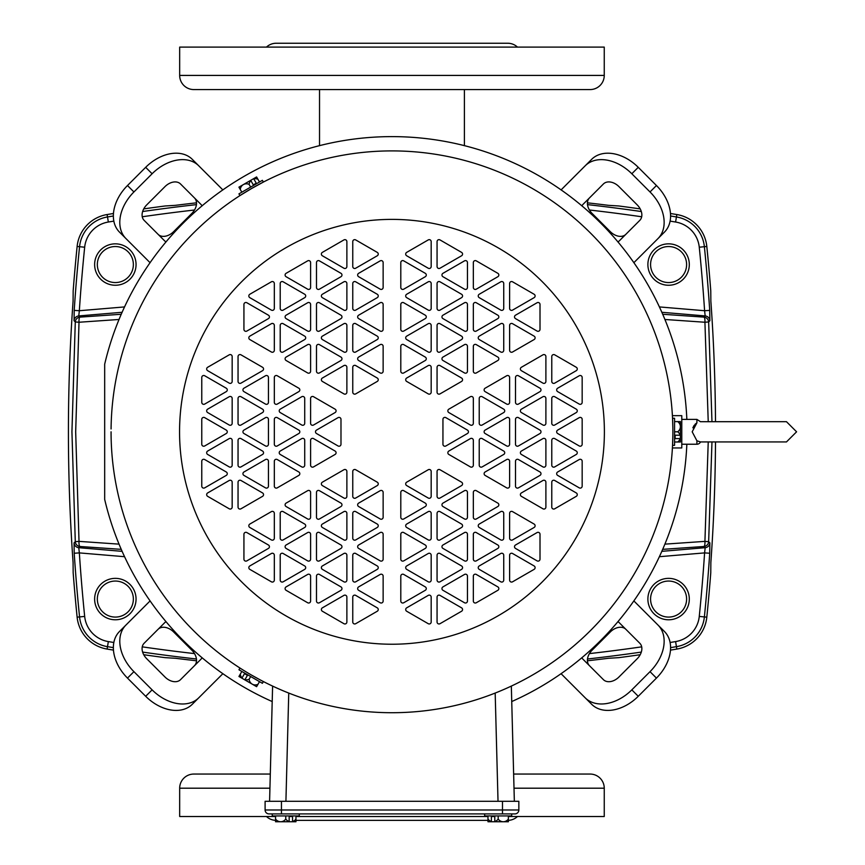 <?xml version="1.0" encoding="UTF-8"?>
<svg xmlns="http://www.w3.org/2000/svg" width="865" height="865" viewBox="0 0 865 865"><rect width="100%" height="100%" fill="white"/><g stroke="black" fill="none" stroke-linecap="round" stroke-linejoin="round"><path stroke-width="1.3" d="M656.449 678.095L638.251 696.293A38.601 27.291 135 0 1 591.66 704.283L585.227 697.85A38.601 27.291 -45 0 0 631.818 689.859L650.015 671.662L656.449 678.095A38.601 27.291 -45 0 0 668.667 658.795A38.601 27.291 -45 0 0 664.45 631.504L633.85 600.916M650.015 671.662A38.601 27.291 -45 0 0 662.233 652.361A38.601 27.291 -45 0 0 658.016 625.071M145.677 696.293L127.49 678.095A38.601 27.291 -135 0 1 115.272 658.795A38.601 27.291 -135 0 1 119.489 631.504L125.922 625.071A38.601 27.291 45 0 0 121.706 652.361A38.601 27.291 45 0 0 133.924 671.662L152.11 689.859L145.677 696.293A38.601 27.291 45 0 0 164.977 708.511A38.601 27.291 45 0 0 192.279 704.283L222.867 673.694M152.11 689.859A38.601 27.291 45 0 0 171.411 702.077A38.601 27.291 45 0 0 198.712 697.85M166.058 241.897A12.867 9.093 -45 0 1 164.523 240.751L144.12 220.348A12.867 9.093 -45 0 1 146.791 204.821L164.977 186.624A12.867 9.093 -45 0 1 171.411 182.558A12.867 9.093 -45 0 1 180.515 183.964L200.918 204.367A12.867 9.093 -45 0 1 202.053 205.902M589.454 197.934A12.867 9.093 -135 0 0 588.049 207.027A12.867 9.093 -135 0 0 592.125 213.46L610.312 231.658A12.867 9.093 -135 0 0 625.849 234.329M581.885 205.902A12.867 9.093 45 0 1 583.021 204.367L603.424 183.964A12.867 9.093 45 0 1 618.962 186.624L637.148 204.821A12.867 9.093 45 0 1 639.819 220.348L619.416 240.751A12.867 9.093 45 0 1 617.88 241.897M625.849 629.298A12.867 9.093 -45 0 0 610.312 631.958L592.125 650.156A12.867 9.093 -45 0 0 588.049 656.589A12.867 9.093 -45 0 0 589.454 665.682M202.053 657.714A12.867 9.093 -135 0 1 200.918 659.26L180.515 679.663A12.867 9.093 -135 0 1 164.977 676.992L146.791 658.795A12.867 9.093 -135 0 1 142.714 652.361A12.867 9.093 -135 0 1 144.12 643.268L164.523 622.865A12.867 9.093 -135 0 1 166.058 621.73M198.712 165.766A38.601 27.291 135 0 0 152.11 173.757L133.924 191.954A38.601 27.291 135 0 0 125.922 238.545L119.489 232.112A38.601 27.291 -45 0 1 127.49 185.521L145.677 167.323A38.601 27.291 -45 0 1 192.279 159.333L222.867 189.922M638.251 167.323L656.449 185.521A38.601 27.291 45 0 1 664.45 232.112L658.016 238.545A38.601 27.291 -135 0 0 650.015 191.954L631.818 173.757L638.251 167.323A38.601 27.291 -135 0 0 591.66 159.333L561.071 189.922M658.016 238.545L633.85 262.711M585.227 697.85L561.071 673.694M125.922 625.071L150.088 600.916M125.922 238.545L150.088 262.711M158.09 234.329A12.867 9.093 135 0 0 173.627 231.658L191.814 213.46A12.867 9.093 135 0 0 194.484 197.934M631.818 173.757A38.601 27.291 -135 0 0 585.227 165.766M617.88 621.73A12.867 9.093 135 0 1 619.416 622.865L639.819 643.268A12.867 9.093 135 0 1 637.148 658.795L618.962 676.992A12.867 9.093 135 0 1 603.424 679.663L583.021 659.26A12.867 9.093 135 0 1 581.885 657.714M194.484 665.682A12.867 9.093 45 0 0 191.814 650.156L173.627 631.958A12.867 9.093 45 0 0 158.09 629.298M696.909 440.782L696.909 444.232A3.925 3.925 0 0 0 700.477 441.939L696.909 440.782L692.184 431.808L696.909 422.834L694.952 424.38M672.408 447.951L681.782 447.951L681.782 415.665L672.408 415.665M251.142 674.862L259.922 679.749M258.138 678.787L256.245 677.749M255.899 677.565L253.402 676.16M251.91 675.305L249.661 673.997M672.851 435.733L672.829 436.987M672.775 439.279L672.711 441.323M672.711 441.55L672.646 443.172M672.602 444.253L672.851 435.171M111.077 434.641L111.066 431.808L111.077 434.641A280.909 280.909 0 0 0 391.964 712.717A280.909 280.909 0 0 1 111.077 434.641M272.194 701.547A295.127 295.127 0 0 1 104.676 499.397L104.676 364.219A295.127 295.127 0 0 1 686.842 419.395M686.842 444.232A295.127 295.127 0 0 1 511.745 701.547M111.098 427.234L111.077 428.975A280.909 280.909 0 0 1 391.964 150.899A280.909 280.909 0 0 1 672.873 431.808A280.909 280.909 0 0 1 391.964 712.717A280.909 280.909 0 0 0 672.873 431.808L672.862 429.159M672.548 445.324L674.559 445.324L674.559 418.271L672.548 418.271L672.797 425.407M263.403 681.566L262.398 683.307L238.967 669.78L239.973 668.04M251.888 188.321L239.951 195.587L238.945 193.857L262.387 180.32L263.382 182.061L253.38 187.467M239.951 195.587L243.27 193.49M245 192.419L246.839 191.306M247.174 191.1L249.639 189.63M251.12 188.765L263.382 182.061M425.299 318.601A1.957 1.957 0 0 0 425.299 315.206L403.739 302.75A1.957 1.957 0 0 0 400.798 304.448L400.798 329.36A1.957 1.957 0 0 0 403.739 331.057L425.299 318.601M461.575 255.77A1.957 1.957 0 0 0 461.575 252.375L440.004 239.919A1.957 1.957 0 0 0 437.063 241.616L437.063 266.528A1.957 1.957 0 0 0 440.004 268.226L461.575 255.77M425.299 276.714A1.957 1.957 0 0 0 425.299 273.318L403.739 260.862A1.957 1.957 0 0 0 400.798 262.56L400.798 287.472A1.957 1.957 0 0 0 403.739 289.17L425.299 276.714M497.851 360.489A1.957 1.957 0 0 0 497.851 357.094L476.28 344.638A1.957 1.957 0 0 0 473.339 346.335L473.339 371.247A1.957 1.957 0 0 0 476.28 372.945L497.851 360.489M534.127 339.545A1.957 1.957 0 0 0 534.127 336.15L512.556 323.694A1.957 1.957 0 0 0 509.615 325.391L509.615 350.303A1.957 1.957 0 0 0 512.556 352.001L534.127 339.545M534.127 297.657A1.957 1.957 0 0 0 534.127 294.262L512.556 281.806A1.957 1.957 0 0 0 509.615 283.504L509.615 308.416A1.957 1.957 0 0 0 512.556 310.113L534.127 297.657M497.851 318.601A1.957 1.957 0 0 0 497.851 315.206L476.28 302.75A1.957 1.957 0 0 0 473.339 304.448L473.339 329.36A1.957 1.957 0 0 0 476.28 331.057L497.851 318.601M497.851 276.714A1.957 1.957 0 0 0 497.851 273.318L476.28 260.862A1.957 1.957 0 0 0 473.339 262.56L473.339 287.472A1.957 1.957 0 0 0 476.28 289.17L497.851 276.714M461.575 297.657A1.957 1.957 0 0 0 461.575 294.262L440.004 281.806A1.957 1.957 0 0 0 437.063 283.504L437.063 308.416A1.957 1.957 0 0 0 440.004 310.113L461.575 297.657M461.575 339.545A1.957 1.957 0 0 0 461.575 336.15L440.004 323.694A1.957 1.957 0 0 0 437.063 325.391L437.063 350.303A1.957 1.957 0 0 0 440.004 352.001L461.575 339.545M461.575 381.433A1.957 1.957 0 0 0 461.575 378.037L440.004 365.581A1.957 1.957 0 0 0 437.063 367.279L437.063 392.191A1.957 1.957 0 0 0 440.004 393.889L461.575 381.433M425.299 360.489A1.957 1.957 0 0 0 425.299 357.094L403.739 344.638A1.957 1.957 0 0 0 400.798 346.335L400.798 371.247A1.957 1.957 0 0 0 403.739 372.945L425.299 360.489M268.442 318.601A1.957 1.957 0 0 0 268.442 315.206L246.871 302.75A1.957 1.957 0 0 0 243.93 304.448L243.93 329.36A1.957 1.957 0 0 0 246.871 331.057L268.442 318.601M304.718 339.545A1.957 1.957 0 0 0 304.718 336.15L283.147 323.694A1.957 1.957 0 0 0 280.206 325.391L280.206 350.303A1.957 1.957 0 0 0 283.147 352.001L304.718 339.545M377.259 255.77A1.957 1.957 0 0 0 377.259 252.375L355.699 239.919A1.957 1.957 0 0 0 352.758 241.616L352.758 266.528A1.957 1.957 0 0 0 355.699 268.226L377.259 255.77M377.259 297.657A1.957 1.957 0 0 0 377.259 294.262L355.699 281.806A1.957 1.957 0 0 0 352.758 283.504L352.758 308.416A1.957 1.957 0 0 0 355.699 310.113L377.259 297.657M340.983 276.714A1.957 1.957 0 0 0 340.983 273.318L319.423 260.862A1.957 1.957 0 0 0 316.482 262.56L316.482 287.472A1.957 1.957 0 0 0 319.423 289.17L340.983 276.714M304.718 297.657A1.957 1.957 0 0 0 304.718 294.262L283.147 281.806A1.957 1.957 0 0 0 280.206 283.504L280.206 308.416A1.957 1.957 0 0 0 283.147 310.113L304.718 297.657M340.983 318.601A1.957 1.957 0 0 0 340.983 315.206L319.423 302.75A1.957 1.957 0 0 0 316.482 304.448L316.482 329.36A1.957 1.957 0 0 0 319.423 331.057L340.983 318.601M377.259 339.545A1.957 1.957 0 0 0 377.259 336.15L355.699 323.694A1.957 1.957 0 0 0 352.758 325.391L352.758 350.303A1.957 1.957 0 0 0 355.699 352.001L377.259 339.545M340.983 360.489A1.957 1.957 0 0 0 340.983 357.094L319.423 344.638A1.957 1.957 0 0 0 316.482 346.335L316.482 371.247A1.957 1.957 0 0 0 319.423 372.945L340.983 360.489M377.259 381.433A1.957 1.957 0 0 0 377.259 378.037L355.699 365.581A1.957 1.957 0 0 0 352.758 367.279L352.758 392.191A1.957 1.957 0 0 0 355.699 393.889L377.259 381.433M298.836 475.393A1.957 1.957 0 0 0 298.836 471.998L277.265 459.542A1.957 1.957 0 0 0 274.324 461.24L274.324 486.152A1.957 1.957 0 0 0 277.265 487.849L298.836 475.393M226.284 475.393A1.957 1.957 0 0 0 226.284 471.998L204.713 459.542A1.957 1.957 0 0 0 201.772 461.24L201.772 486.152A1.957 1.957 0 0 0 204.713 487.849L226.284 475.393M262.56 496.337A1.957 1.957 0 0 0 262.56 492.942L240.989 480.486A1.957 1.957 0 0 0 238.048 482.183L238.048 507.095A1.957 1.957 0 0 0 240.989 508.793L262.56 496.337M298.836 391.618A1.957 1.957 0 0 0 298.836 388.223L277.265 375.767A1.957 1.957 0 0 0 274.324 377.475L274.324 402.376A1.957 1.957 0 0 0 277.265 404.074L298.836 391.618M262.56 370.674A1.957 1.957 0 0 0 262.56 367.279L240.989 354.834A1.957 1.957 0 0 0 238.048 356.531L238.048 381.433A1.957 1.957 0 0 0 240.989 383.13L262.56 370.674M226.284 391.618A1.957 1.957 0 0 0 226.284 388.223L204.713 375.767A1.957 1.957 0 0 0 201.772 377.475L201.772 402.376A1.957 1.957 0 0 0 204.713 404.074L226.284 391.618M262.56 412.562A1.957 1.957 0 0 0 262.56 409.167L240.989 396.711A1.957 1.957 0 0 0 238.048 398.419L238.048 423.32A1.957 1.957 0 0 0 240.989 425.018L262.56 412.562M226.284 433.506A1.957 1.957 0 0 0 226.284 430.11L204.713 417.654A1.957 1.957 0 0 0 201.772 419.352L201.772 444.264A1.957 1.957 0 0 0 204.713 445.962L226.284 433.506M262.56 454.449A1.957 1.957 0 0 0 262.56 451.054L240.989 438.598A1.957 1.957 0 0 0 238.048 440.296L238.048 465.208A1.957 1.957 0 0 0 240.989 466.905L262.56 454.449M298.836 433.506A1.957 1.957 0 0 0 298.836 430.11L277.265 417.654A1.957 1.957 0 0 0 274.324 419.352L274.324 444.264A1.957 1.957 0 0 0 277.265 445.962L298.836 433.506M335.101 412.562A1.957 1.957 0 0 0 335.101 409.167L313.541 396.711A1.957 1.957 0 0 0 310.6 398.419L310.6 423.32A1.957 1.957 0 0 0 313.541 425.018L335.101 412.562M335.101 454.449A1.957 1.957 0 0 0 335.101 451.054L313.541 438.598A1.957 1.957 0 0 0 310.6 440.296L310.6 465.208A1.957 1.957 0 0 0 313.541 466.905L335.101 454.449M377.259 611.241A1.957 1.957 0 0 0 377.259 607.846L355.699 595.39A1.957 1.957 0 0 0 352.758 597.088L352.758 622A1.957 1.957 0 0 0 355.699 623.697L377.259 611.241M377.259 569.354A1.957 1.957 0 0 0 377.259 565.959L355.699 553.503A1.957 1.957 0 0 0 352.758 555.211L352.758 580.112A1.957 1.957 0 0 0 355.699 581.81L377.259 569.354M268.442 548.41A1.957 1.957 0 0 0 268.442 545.015L246.871 532.57A1.957 1.957 0 0 0 243.93 534.267L243.93 559.168A1.957 1.957 0 0 0 246.871 560.866L268.442 548.41M304.718 527.466A1.957 1.957 0 0 0 304.718 524.071L283.147 511.626A1.957 1.957 0 0 0 280.206 513.323L280.206 538.225A1.957 1.957 0 0 0 283.147 539.922L304.718 527.466M304.718 569.354A1.957 1.957 0 0 0 304.718 565.959L283.147 553.503A1.957 1.957 0 0 0 280.206 555.211L280.206 580.112A1.957 1.957 0 0 0 283.147 581.81L304.718 569.354M340.983 590.298A1.957 1.957 0 0 0 340.983 586.902L319.423 574.447A1.957 1.957 0 0 0 316.482 576.144L316.482 601.056A1.957 1.957 0 0 0 319.423 602.754L340.983 590.298M340.983 548.41A1.957 1.957 0 0 0 340.983 545.015L319.423 532.57A1.957 1.957 0 0 0 316.482 534.267L316.482 559.168A1.957 1.957 0 0 0 319.423 560.866L340.983 548.41M340.983 506.522A1.957 1.957 0 0 0 340.983 503.127L319.423 490.682A1.957 1.957 0 0 0 316.482 492.38L316.482 517.281A1.957 1.957 0 0 0 319.423 518.978L340.983 506.522M377.259 527.466A1.957 1.957 0 0 0 377.259 524.071L355.699 511.626A1.957 1.957 0 0 0 352.758 513.323L352.758 538.225A1.957 1.957 0 0 0 355.699 539.922L377.259 527.466M377.259 485.579A1.957 1.957 0 0 0 377.259 482.183L355.699 469.738A1.957 1.957 0 0 0 352.758 471.436L352.758 496.337A1.957 1.957 0 0 0 355.699 498.035L377.259 485.579M497.851 506.522A1.957 1.957 0 0 0 497.851 503.127L476.28 490.682A1.957 1.957 0 0 0 473.339 492.38L473.339 517.281A1.957 1.957 0 0 0 476.28 518.978L497.851 506.522M534.127 569.354A1.957 1.957 0 0 0 534.127 565.959L512.556 553.503A1.957 1.957 0 0 0 509.615 555.211L509.615 580.112A1.957 1.957 0 0 0 512.556 581.81L534.127 569.354M534.127 527.466A1.957 1.957 0 0 0 534.127 524.071L512.556 511.626A1.957 1.957 0 0 0 509.615 513.323L509.615 538.225A1.957 1.957 0 0 0 512.556 539.922L534.127 527.466M425.299 548.41A1.957 1.957 0 0 0 425.299 545.015L403.739 532.57A1.957 1.957 0 0 0 400.798 534.267L400.798 559.168A1.957 1.957 0 0 0 403.739 560.866L425.299 548.41M425.299 590.298A1.957 1.957 0 0 0 425.299 586.902L403.739 574.447A1.957 1.957 0 0 0 400.798 576.144L400.798 601.056A1.957 1.957 0 0 0 403.739 602.754L425.299 590.298M461.575 611.241A1.957 1.957 0 0 0 461.575 607.846L440.004 595.39A1.957 1.957 0 0 0 437.063 597.088L437.063 622A1.957 1.957 0 0 0 440.004 623.697L461.575 611.241M461.575 569.354A1.957 1.957 0 0 0 461.575 565.959L440.004 553.503A1.957 1.957 0 0 0 437.063 555.211L437.063 580.112A1.957 1.957 0 0 0 440.004 581.81L461.575 569.354M497.851 590.298A1.957 1.957 0 0 0 497.851 586.902L476.28 574.447A1.957 1.957 0 0 0 473.339 576.144L473.339 601.056A1.957 1.957 0 0 0 476.28 602.754L497.851 590.298M497.851 548.41A1.957 1.957 0 0 0 497.851 545.015L476.28 532.57A1.957 1.957 0 0 0 473.339 534.267L473.339 559.168A1.957 1.957 0 0 0 476.28 560.866L497.851 548.41M461.575 527.466A1.957 1.957 0 0 0 461.575 524.071L440.004 511.626A1.957 1.957 0 0 0 437.063 513.323L437.063 538.225A1.957 1.957 0 0 0 440.004 539.922L461.575 527.466M425.299 506.522A1.957 1.957 0 0 0 425.299 503.127L403.739 490.682A1.957 1.957 0 0 0 400.798 492.38L400.798 517.281A1.957 1.957 0 0 0 403.739 518.978L425.299 506.522M461.575 485.579A1.957 1.957 0 0 0 461.575 482.183L440.004 469.738A1.957 1.957 0 0 0 437.063 471.436L437.063 496.337A1.957 1.957 0 0 0 440.004 498.035L461.575 485.579M576.285 370.674A1.957 1.957 0 0 0 576.285 367.279L554.714 354.834A1.957 1.957 0 0 0 551.773 356.531L551.773 381.433A1.957 1.957 0 0 0 554.714 383.13L576.285 370.674M540.009 391.618A1.957 1.957 0 0 0 540.009 388.223L518.438 375.767A1.957 1.957 0 0 0 515.497 377.475L515.497 402.376A1.957 1.957 0 0 0 518.438 404.074L540.009 391.618M576.285 496.337A1.957 1.957 0 0 0 576.285 492.942L554.714 480.486A1.957 1.957 0 0 0 551.773 482.183L551.773 507.095A1.957 1.957 0 0 0 554.714 508.793L576.285 496.337M540.009 475.393A1.957 1.957 0 0 0 540.009 471.998L518.438 459.542A1.957 1.957 0 0 0 515.497 461.24L515.497 486.152A1.957 1.957 0 0 0 518.438 487.849L540.009 475.393M576.285 454.449A1.957 1.957 0 0 0 576.285 451.054L554.714 438.598A1.957 1.957 0 0 0 551.773 440.296L551.773 465.208A1.957 1.957 0 0 0 554.714 466.905L576.285 454.449M576.285 412.562A1.957 1.957 0 0 0 576.285 409.167L554.714 396.711A1.957 1.957 0 0 0 551.773 398.419L551.773 423.32A1.957 1.957 0 0 0 554.714 425.018L576.285 412.562M540.009 433.506A1.957 1.957 0 0 0 540.009 430.11L518.438 417.654A1.957 1.957 0 0 0 515.497 419.352L515.497 444.264A1.957 1.957 0 0 0 518.438 445.962L540.009 433.506M503.733 454.449A1.957 1.957 0 0 0 503.733 451.054L482.162 438.598A1.957 1.957 0 0 0 479.221 440.296L479.221 465.208A1.957 1.957 0 0 0 482.162 466.905L503.733 454.449M503.733 412.562A1.957 1.957 0 0 0 503.733 409.167L482.162 396.711A1.957 1.957 0 0 0 479.221 398.419L479.221 423.32A1.957 1.957 0 0 0 482.162 425.018L503.733 412.562M467.457 433.506A1.957 1.957 0 0 0 467.457 430.11L445.897 417.654A1.957 1.957 0 0 0 442.945 419.352L442.945 444.264A1.957 1.957 0 0 0 445.897 445.962L467.457 433.506M484.649 813.911L484.649 815.933L511.712 815.933L511.712 813.911L502.489 813.911L514.913 813.911A3.925 3.925 0 0 0 518.838 809.986L518.838 801.293L265.101 801.293L265.101 809.986A3.925 3.925 0 0 0 269.026 813.911L502.489 813.911L502.489 801.293M272.226 813.911L269.026 813.911A3.925 3.925 0 0 1 265.101 809.986L281.449 809.986L281.449 813.911L272.226 813.911L272.226 815.933L299.29 815.933L299.29 813.911M514.351 801.293L511.334 686.096M272.605 686.096L269.588 801.293M672.851 427.872L672.548 418.271M672.829 426.618L672.851 428.499M694.141 425.364L692.854 427.84M700.336 421.698L786.458 421.677L796.589 431.808L786.458 441.939L700.477 441.939M696.909 422.834C701.85 421.093 701.85 421.093 696.909 422.834L696.909 419.395L681.782 419.395M428.24 239.919L406.68 252.375A1.957 1.957 0 0 0 406.68 255.77L428.24 268.226A1.957 1.957 0 0 0 431.181 266.528L431.181 241.616A1.957 1.957 0 0 0 428.24 239.919M431.181 308.416L431.181 283.504A1.957 1.957 0 0 0 428.24 281.806L406.68 294.262A1.957 1.957 0 0 0 406.68 297.657L428.24 310.113A1.957 1.957 0 0 0 431.181 308.416M537.068 302.75L515.497 315.206A1.957 1.957 0 0 0 515.497 318.601L537.068 331.057A1.957 1.957 0 0 0 540.009 329.36L540.009 304.448A1.957 1.957 0 0 0 537.068 302.75M503.733 350.303L503.733 325.391A1.957 1.957 0 0 0 500.792 323.694L479.221 336.15A1.957 1.957 0 0 0 479.221 339.545L500.792 352.001A1.957 1.957 0 0 0 503.733 350.303M503.733 308.416L503.733 283.504A1.957 1.957 0 0 0 500.792 281.806L479.221 294.262A1.957 1.957 0 0 0 479.221 297.657L500.792 310.113A1.957 1.957 0 0 0 503.733 308.416M464.516 260.862L442.945 273.318A1.957 1.957 0 0 0 442.945 276.714L464.516 289.17A1.957 1.957 0 0 0 467.457 287.472L467.457 262.56A1.957 1.957 0 0 0 464.516 260.862M464.516 302.75L442.945 315.206A1.957 1.957 0 0 0 442.945 318.601L464.516 331.057A1.957 1.957 0 0 0 467.457 329.36L467.457 304.448A1.957 1.957 0 0 0 464.516 302.75M467.457 371.247L467.457 346.335A1.957 1.957 0 0 0 464.516 344.638L442.945 357.094A1.957 1.957 0 0 0 442.945 360.489L464.516 372.945A1.957 1.957 0 0 0 467.457 371.247M428.24 323.694L406.68 336.15A1.957 1.957 0 0 0 406.68 339.545L428.24 352.001A1.957 1.957 0 0 0 431.181 350.303L431.181 325.391A1.957 1.957 0 0 0 428.24 323.694M406.68 381.433L428.24 393.889A1.957 1.957 0 0 0 431.181 392.191L431.181 367.279A1.957 1.957 0 0 0 428.24 365.581L406.68 378.037A1.957 1.957 0 0 0 406.68 381.433M310.6 371.247L310.6 346.335A1.957 1.957 0 0 0 307.659 344.638L286.088 357.094A1.957 1.957 0 0 0 286.088 360.489L307.659 372.945A1.957 1.957 0 0 0 310.6 371.247M271.383 281.806L249.812 294.262A1.957 1.957 0 0 0 249.812 297.657L271.383 310.113A1.957 1.957 0 0 0 274.324 308.416L274.324 283.504A1.957 1.957 0 0 0 271.383 281.806M249.812 339.545L271.383 352.001A1.957 1.957 0 0 0 274.324 350.303L274.324 325.391A1.957 1.957 0 0 0 271.383 323.694L249.812 336.15A1.957 1.957 0 0 0 249.812 339.545M383.141 329.36L383.141 304.448A1.957 1.957 0 0 0 380.2 302.75L358.64 315.206A1.957 1.957 0 0 0 358.64 318.601L380.2 331.057A1.957 1.957 0 0 0 383.141 329.36M380.2 260.862L358.64 273.318A1.957 1.957 0 0 0 358.64 276.714L380.2 289.17A1.957 1.957 0 0 0 383.141 287.472L383.141 262.56A1.957 1.957 0 0 0 380.2 260.862M346.876 266.528L346.876 241.616A1.957 1.957 0 0 0 343.924 239.919L322.364 252.375A1.957 1.957 0 0 0 322.364 255.77L343.924 268.226A1.957 1.957 0 0 0 346.876 266.528M346.876 308.416L346.876 283.504A1.957 1.957 0 0 0 343.924 281.806L322.364 294.262A1.957 1.957 0 0 0 322.364 297.657L343.924 310.113A1.957 1.957 0 0 0 346.876 308.416M307.659 260.862L286.088 273.318A1.957 1.957 0 0 0 286.088 276.714L307.659 289.17A1.957 1.957 0 0 0 310.6 287.472L310.6 262.56A1.957 1.957 0 0 0 307.659 260.862M310.6 329.36L310.6 304.448A1.957 1.957 0 0 0 307.659 302.75L286.088 315.206A1.957 1.957 0 0 0 286.088 318.601L307.659 331.057A1.957 1.957 0 0 0 310.6 329.36M322.364 339.545L343.924 352.001A1.957 1.957 0 0 0 346.876 350.303L346.876 325.391A1.957 1.957 0 0 0 343.924 323.694L322.364 336.15A1.957 1.957 0 0 0 322.364 339.545M383.141 371.247L383.141 346.335A1.957 1.957 0 0 0 380.2 344.638L358.64 357.094A1.957 1.957 0 0 0 358.64 360.489L380.2 372.945A1.957 1.957 0 0 0 383.141 371.247M322.364 381.433L343.924 393.889A1.957 1.957 0 0 0 346.876 392.191L346.876 367.279A1.957 1.957 0 0 0 343.924 365.581L322.364 378.037A1.957 1.957 0 0 0 322.364 381.433M207.654 496.337L229.225 508.793A1.957 1.957 0 0 0 232.166 507.095L232.166 482.183A1.957 1.957 0 0 0 229.225 480.486L207.654 492.942A1.957 1.957 0 0 0 207.654 496.337M265.501 459.542L243.93 471.998A1.957 1.957 0 0 0 243.93 475.393L265.501 487.849A1.957 1.957 0 0 0 268.442 486.152L268.442 461.24A1.957 1.957 0 0 0 265.501 459.542M207.654 370.674L229.225 383.13A1.957 1.957 0 0 0 232.166 381.433L232.166 356.531A1.957 1.957 0 0 0 229.225 354.834L207.654 367.279A1.957 1.957 0 0 0 207.654 370.674M265.501 375.767L243.93 388.223A1.957 1.957 0 0 0 243.93 391.618L265.501 404.074A1.957 1.957 0 0 0 268.442 402.376L268.442 377.475A1.957 1.957 0 0 0 265.501 375.767M229.225 396.711L207.654 409.167A1.957 1.957 0 0 0 207.654 412.562L229.225 425.018A1.957 1.957 0 0 0 232.166 423.32L232.166 398.419A1.957 1.957 0 0 0 229.225 396.711M207.654 454.449L229.225 466.905A1.957 1.957 0 0 0 232.166 465.208L232.166 440.296A1.957 1.957 0 0 0 229.225 438.598L207.654 451.054A1.957 1.957 0 0 0 207.654 454.449M243.93 433.506L265.501 445.962A1.957 1.957 0 0 0 268.442 444.264L268.442 419.352A1.957 1.957 0 0 0 265.501 417.654L243.93 430.11A1.957 1.957 0 0 0 243.93 433.506M301.777 396.711L280.206 409.167A1.957 1.957 0 0 0 280.206 412.562L301.777 425.018A1.957 1.957 0 0 0 304.718 423.32L304.718 398.419A1.957 1.957 0 0 0 301.777 396.711M280.206 454.449L301.777 466.905A1.957 1.957 0 0 0 304.718 465.208L304.718 440.296A1.957 1.957 0 0 0 301.777 438.598L280.206 451.054A1.957 1.957 0 0 0 280.206 454.449M340.983 444.264L340.983 419.352A1.957 1.957 0 0 0 338.042 417.654L316.482 430.11A1.957 1.957 0 0 0 316.482 433.506L338.042 445.962A1.957 1.957 0 0 0 340.983 444.264M380.2 532.57L358.64 545.015A1.957 1.957 0 0 0 358.64 548.41L380.2 560.866A1.957 1.957 0 0 0 383.141 559.168L383.141 534.267A1.957 1.957 0 0 0 380.2 532.57M322.364 611.241L343.924 623.697A1.957 1.957 0 0 0 346.876 622L346.876 597.088A1.957 1.957 0 0 0 343.924 595.39L322.364 607.846A1.957 1.957 0 0 0 322.364 611.241M383.141 601.056L383.141 576.144A1.957 1.957 0 0 0 380.2 574.447L358.64 586.902A1.957 1.957 0 0 0 358.64 590.298L380.2 602.754A1.957 1.957 0 0 0 383.141 601.056M307.659 490.682L286.088 503.127A1.957 1.957 0 0 0 286.088 506.522L307.659 518.978A1.957 1.957 0 0 0 310.6 517.281L310.6 492.38A1.957 1.957 0 0 0 307.659 490.682M249.812 527.466L271.383 539.922A1.957 1.957 0 0 0 274.324 538.225L274.324 513.323A1.957 1.957 0 0 0 271.383 511.626L249.812 524.071A1.957 1.957 0 0 0 249.812 527.466M271.383 553.503L249.812 565.959A1.957 1.957 0 0 0 249.812 569.354L271.383 581.81A1.957 1.957 0 0 0 274.324 580.112L274.324 555.211A1.957 1.957 0 0 0 271.383 553.503M307.659 532.57L286.088 545.015A1.957 1.957 0 0 0 286.088 548.41L307.659 560.866A1.957 1.957 0 0 0 310.6 559.168L310.6 534.267A1.957 1.957 0 0 0 307.659 532.57M286.088 590.298L307.659 602.754A1.957 1.957 0 0 0 310.6 601.056L310.6 576.144A1.957 1.957 0 0 0 307.659 574.447L286.088 586.902A1.957 1.957 0 0 0 286.088 590.298M343.924 553.503L322.364 565.959A1.957 1.957 0 0 0 322.364 569.354L343.924 581.81A1.957 1.957 0 0 0 346.876 580.112L346.876 555.211A1.957 1.957 0 0 0 343.924 553.503M346.876 538.225L346.876 513.323A1.957 1.957 0 0 0 343.924 511.626L322.364 524.071A1.957 1.957 0 0 0 322.364 527.466L343.924 539.922A1.957 1.957 0 0 0 346.876 538.225M343.924 469.738L322.364 482.183A1.957 1.957 0 0 0 322.364 485.579L343.924 498.035A1.957 1.957 0 0 0 346.876 496.337L346.876 471.436A1.957 1.957 0 0 0 343.924 469.738M383.141 517.281L383.141 492.38A1.957 1.957 0 0 0 380.2 490.682L358.64 503.127A1.957 1.957 0 0 0 358.64 506.522L380.2 518.978A1.957 1.957 0 0 0 383.141 517.281M540.009 559.168L540.009 534.267A1.957 1.957 0 0 0 537.068 532.57L515.497 545.015A1.957 1.957 0 0 0 515.497 548.41L537.068 560.866A1.957 1.957 0 0 0 540.009 559.168M479.221 527.466L500.792 539.922A1.957 1.957 0 0 0 503.733 538.225L503.733 513.323A1.957 1.957 0 0 0 500.792 511.626L479.221 524.071A1.957 1.957 0 0 0 479.221 527.466M431.181 622L431.181 597.088A1.957 1.957 0 0 0 428.24 595.39L406.68 607.846A1.957 1.957 0 0 0 406.68 611.241L428.24 623.697A1.957 1.957 0 0 0 431.181 622M406.68 569.354L428.24 581.81A1.957 1.957 0 0 0 431.181 580.112L431.181 555.211A1.957 1.957 0 0 0 428.24 553.503L406.68 565.959A1.957 1.957 0 0 0 406.68 569.354M442.945 590.298L464.516 602.754A1.957 1.957 0 0 0 467.457 601.056L467.457 576.144A1.957 1.957 0 0 0 464.516 574.447L442.945 586.902A1.957 1.957 0 0 0 442.945 590.298M503.733 580.112L503.733 555.211A1.957 1.957 0 0 0 500.792 553.503L479.221 565.959A1.957 1.957 0 0 0 479.221 569.354L500.792 581.81A1.957 1.957 0 0 0 503.733 580.112M467.457 559.168L467.457 534.267A1.957 1.957 0 0 0 464.516 532.57L442.945 545.015A1.957 1.957 0 0 0 442.945 548.41L464.516 560.866A1.957 1.957 0 0 0 467.457 559.168M406.68 527.466L428.24 539.922A1.957 1.957 0 0 0 431.181 538.225L431.181 513.323A1.957 1.957 0 0 0 428.24 511.626L406.68 524.071A1.957 1.957 0 0 0 406.68 527.466M467.457 517.281L467.457 492.38A1.957 1.957 0 0 0 464.516 490.682L442.945 503.127A1.957 1.957 0 0 0 442.945 506.522L464.516 518.978A1.957 1.957 0 0 0 467.457 517.281M428.24 469.738L406.68 482.183A1.957 1.957 0 0 0 406.68 485.579L428.24 498.035A1.957 1.957 0 0 0 431.181 496.337L431.181 471.436A1.957 1.957 0 0 0 428.24 469.738M485.103 391.618L506.674 404.074A1.957 1.957 0 0 0 509.615 402.376L509.615 377.475A1.957 1.957 0 0 0 506.674 375.767L485.103 388.223A1.957 1.957 0 0 0 485.103 391.618M582.167 402.376L582.167 377.475A1.957 1.957 0 0 0 579.226 375.767L557.655 388.223A1.957 1.957 0 0 0 557.655 391.618L579.226 404.074A1.957 1.957 0 0 0 582.167 402.376M542.95 354.834L521.379 367.279A1.957 1.957 0 0 0 521.379 370.674L542.95 383.13A1.957 1.957 0 0 0 545.891 381.433L545.891 356.531A1.957 1.957 0 0 0 542.95 354.834M485.103 475.393L506.674 487.849A1.957 1.957 0 0 0 509.615 486.152L509.615 461.24A1.957 1.957 0 0 0 506.674 459.542L485.103 471.998A1.957 1.957 0 0 0 485.103 475.393M545.891 507.095L545.891 482.183A1.957 1.957 0 0 0 542.95 480.486L521.379 492.942A1.957 1.957 0 0 0 521.379 496.337L542.95 508.793A1.957 1.957 0 0 0 545.891 507.095M557.655 475.393L579.226 487.849A1.957 1.957 0 0 0 582.167 486.152L582.167 461.24A1.957 1.957 0 0 0 579.226 459.542L557.655 471.998A1.957 1.957 0 0 0 557.655 475.393M521.379 454.449L542.95 466.905A1.957 1.957 0 0 0 545.891 465.208L545.891 440.296A1.957 1.957 0 0 0 542.95 438.598L521.379 451.054A1.957 1.957 0 0 0 521.379 454.449M582.167 444.264L582.167 419.352A1.957 1.957 0 0 0 579.226 417.654L557.655 430.11A1.957 1.957 0 0 0 557.655 433.506L579.226 445.962A1.957 1.957 0 0 0 582.167 444.264M521.379 412.562L542.95 425.018A1.957 1.957 0 0 0 545.891 423.32L545.891 398.419A1.957 1.957 0 0 0 542.95 396.711L521.379 409.167A1.957 1.957 0 0 0 521.379 412.562M506.674 417.654L485.103 430.11A1.957 1.957 0 0 0 485.103 433.506L506.674 445.962A1.957 1.957 0 0 0 509.615 444.264L509.615 419.352A1.957 1.957 0 0 0 506.674 417.654M448.838 454.449L470.398 466.905A1.957 1.957 0 0 0 473.339 465.208L473.339 440.296A1.957 1.957 0 0 0 470.398 438.598L448.838 451.054A1.957 1.957 0 0 0 448.838 454.449M470.398 396.711L448.838 409.167A1.957 1.957 0 0 0 448.838 412.562L470.398 425.018A1.957 1.957 0 0 0 473.339 423.32L473.339 398.419A1.957 1.957 0 0 0 470.398 396.711M511.712 813.911L514.913 813.911A3.925 3.925 0 0 0 518.838 809.986L281.449 809.986L281.449 801.293M674.559 441.993L677.717 441.993A7.839 6.79 180 0 0 680.128 438.598L675.143 438.598L675.143 435.203L680.128 435.203A7.839 6.79 180 0 0 677.717 431.797L674.559 431.797M677.717 441.993L680.377 441.993L680.377 438.501A12.716 6.358 180 0 1 680.128 438.598M677.717 431.797A7.839 6.79 -0 0 0 680.377 426.704L680.377 421.601L674.559 421.601M680.128 435.203A12.716 6.358 0 0 0 680.377 435.106L680.377 426.704A7.839 6.79 -0 0 0 677.717 421.601M241.854 671.445L240.275 674.181A7.839 6.79 -60 0 0 242.016 677.965L244.503 673.651L247.444 675.349L244.957 679.663A7.839 6.79 -60 0 0 249.109 679.274L250.688 676.538M240.275 674.181L238.945 676.484L241.973 678.225A12.716 6.358 -60 0 1 242.016 677.965M249.109 679.274A7.839 6.79 120 0 0 252.191 684.129L256.602 686.68L259.511 681.642M244.957 679.663A12.716 6.358 120 0 0 244.914 679.922L252.191 684.129A7.839 6.79 120 0 0 257.932 684.377M259.5 181.985L257.921 179.26A7.839 6.79 60 0 0 253.769 178.871L256.256 183.185L253.315 184.883L250.828 180.569A7.839 6.79 60 0 0 249.088 184.353L250.666 187.089M257.921 179.26L256.591 176.957L253.564 178.698A12.716 6.358 60 0 1 253.769 178.871M249.088 184.353A7.839 6.79 -120 0 0 243.346 184.602L238.924 187.154L241.832 192.181M250.828 180.569A12.716 6.358 -120 0 0 250.623 180.396L243.346 184.602A7.839 6.79 -120 0 0 240.254 189.457M675.143 435.203L675.143 438.598M680.377 428.499L680.377 438.501M247.444 675.349L244.503 673.651M250.634 683.231L241.973 678.225M253.315 184.883L256.256 183.185M244.892 183.704L253.564 178.698M487.979 815.933L487.979 819.09A7.839 6.79 -90 0 0 491.385 821.501L491.385 816.517L494.78 816.517L494.78 821.501A7.839 6.79 -90 0 0 498.175 819.09L498.175 815.933M487.979 819.09L487.979 821.75L491.482 821.75A12.716 6.358 -90 0 1 491.385 821.501M498.175 819.09A7.839 6.79 90 0 0 503.279 821.75L508.371 821.75L508.371 815.933M494.78 821.501A12.716 6.358 90 0 0 494.877 821.75L503.279 821.75A7.839 6.79 90 0 0 508.371 819.09M285.764 815.933L285.764 819.09A7.839 6.79 90 0 0 289.159 821.501L289.159 816.517L292.554 816.517L292.554 821.501A7.839 6.79 90 0 0 295.96 819.09L295.96 815.933M285.764 819.09A7.839 6.79 90 0 1 280.66 821.75A7.839 6.79 90 0 1 275.567 819.09L275.567 815.933M292.554 821.501A12.716 6.358 90 0 1 292.457 821.75L275.567 821.75L275.567 819.09M295.96 819.09L295.96 821.75L292.457 821.75M494.78 816.517L491.385 816.517M503.279 821.75L491.482 821.75M289.159 816.517L292.554 816.517M251.985 774.056L193.825 774.056A14.154 14.154 0 0 0 179.671 788.199L179.671 816.506L275.567 816.506M579.82 774.056L590.114 774.056A14.154 14.154 0 0 1 604.257 788.199L604.257 816.506L508.371 816.506M487.979 816.506L295.96 816.506M590.114 774.056L513.637 774.056M270.302 774.056L193.825 774.056M266.463 816.506A14.154 14.154 0 0 0 275.567 820.355M487.979 820.366L295.96 820.366M517.475 816.506A14.154 14.154 0 0 1 508.371 820.355M113.358 647.626A1748.133 1748.133 0 0 1 107.509 646.663A33.584 33.584 0 0 1 79.558 616.929A1831.767 1831.767 0 0 1 74.206 553.243L74.066 542.885L75.287 541.685L71.936 431.808L75.287 321.942L74.066 320.731L74.206 310.384A1831.767 1831.767 0 0 1 79.558 246.698L77.126 246.449A1834.211 1834.211 0 0 0 73.168 290.845L73.082 301.139A1833.53 1833.53 0 0 0 73.082 562.488L73.168 572.781A1834.211 1834.211 0 0 0 77.126 617.167A36.027 36.027 0 0 0 107.109 649.074A1750.576 1750.576 0 0 0 113.456 650.112M119.056 319.477L79.018 322.245L75.677 431.808L79.018 541.371L75.287 541.685A5.147 5.136 -134.3 0 0 79.991 546.496A5.147 1.395 -86 0 1 79.018 541.371L119.056 544.139M122.127 312.287L78.769 315.93L79.991 317.12A5.147 1.395 -94 0 0 79.018 322.245L75.287 321.942A5.147 5.136 134.3 0 1 79.991 317.12L121.251 314.265M711.971 441.939L708.651 541.685L704.921 541.371L708.23 441.939M659.368 306.924L704.597 310.719L705.17 315.93A5.147 5.136 45.7 0 1 709.873 320.731L708.651 321.942L711.971 421.677M715.496 421.677A1833.53 1833.53 0 0 0 710.857 301.139L710.771 290.845A1834.211 1834.211 0 0 0 706.813 246.449A36.027 36.027 0 0 0 676.83 214.542A1750.576 1750.576 0 0 0 670.483 213.504M709.873 320.731L709.722 310.384L704.597 310.719A1826.631 1826.631 0 0 0 699.266 247.217A28.448 28.448 0 0 0 675.597 222.024A1742.997 1742.997 0 0 0 670.105 221.126M689.308 599.067A20.706 20.706 0 0 0 668.591 578.361A20.706 20.706 0 0 0 647.885 599.067A20.706 20.706 0 0 0 668.591 619.783A20.706 20.706 0 0 0 689.308 599.067M686.605 599.067A18.014 18.014 0 0 0 668.591 581.053A18.014 18.014 0 0 0 650.577 599.067A18.014 18.014 0 0 0 668.591 617.08A18.014 18.014 0 0 0 686.605 599.067M689.308 264.549A20.706 20.706 0 0 0 668.591 243.844A20.706 20.706 0 0 0 647.885 264.549A20.706 20.706 0 0 0 668.591 285.255A20.706 20.706 0 0 0 689.308 264.549M686.605 264.549A18.014 18.014 0 0 0 668.591 246.536A18.014 18.014 0 0 0 650.577 264.549A18.014 18.014 0 0 0 668.591 282.563A18.014 18.014 0 0 0 686.605 264.549M136.054 264.549A20.706 20.706 0 0 0 115.348 243.844A20.706 20.706 0 0 0 94.631 264.549A20.706 20.706 0 0 0 115.348 285.255A20.706 20.706 0 0 0 136.054 264.549M133.361 264.549A18.014 18.014 0 0 0 115.348 246.536A18.014 18.014 0 0 0 97.334 264.549A18.014 18.014 0 0 0 115.348 282.563A18.014 18.014 0 0 0 133.361 264.549M136.054 599.067A20.706 20.706 0 0 0 115.348 578.361A20.706 20.706 0 0 0 94.631 599.067A20.706 20.706 0 0 0 115.348 619.783A20.706 20.706 0 0 0 136.054 599.067M133.361 599.067A18.014 18.014 0 0 0 115.348 581.053A18.014 18.014 0 0 0 97.334 599.067A18.014 18.014 0 0 0 115.348 617.08A18.014 18.014 0 0 0 133.361 599.067M143.731 654.719A1750.576 1750.576 0 0 0 165.107 657.649L175.4 658.276A1749.906 1749.906 0 0 0 196.517 660.784M113.834 221.126A1742.997 1742.997 0 0 0 108.341 222.024A28.448 28.448 0 0 0 84.673 247.217L79.558 246.698A33.584 33.584 0 0 1 107.509 216.953L107.109 214.542A1750.576 1750.576 0 0 1 113.456 213.504M143.731 208.898A1750.576 1750.576 0 0 1 165.107 205.978L175.4 205.34A1749.906 1749.906 0 0 1 196.517 202.832M107.109 214.542A36.027 36.027 0 0 0 77.126 246.449M587.422 660.784A1749.906 1749.906 0 0 0 608.538 658.276L618.832 657.649A1750.576 1750.576 0 0 0 640.197 654.719M670.483 650.112A1750.576 1750.576 0 0 0 676.83 649.074A36.027 36.027 0 0 0 706.813 617.167A1834.211 1834.211 0 0 0 710.771 572.781L710.857 562.488A1833.53 1833.53 0 0 0 715.496 441.939M587.422 202.832A1749.906 1749.906 0 0 1 608.538 205.34L618.832 205.978A1750.576 1750.576 0 0 1 640.197 208.898M664.882 544.139L704.921 541.371A5.147 1.395 86 0 1 703.948 546.496A5.147 5.136 134.3 0 0 708.651 541.685L709.873 542.885A5.147 5.136 134.3 0 1 705.17 547.696L704.597 552.897L659.368 556.703M670.105 642.49A1742.997 1742.997 0 0 0 675.597 641.592A28.448 28.448 0 0 0 699.266 616.41A1826.631 1826.631 0 0 0 704.597 552.897L709.722 553.243L709.873 542.885M708.23 421.677L704.921 322.245L664.882 319.477M662.687 314.265L703.948 317.12A5.147 1.395 94 0 1 704.921 322.245L708.651 321.942A5.147 5.136 -134.3 0 0 703.948 317.12L705.17 315.93L661.812 312.287M74.066 320.731A5.147 5.136 134.3 0 1 78.769 315.93L79.342 310.719L74.206 310.384M74.206 553.243L79.342 552.897L78.769 547.696L122.127 551.34M74.066 542.885A5.147 5.136 45.7 0 0 78.769 547.696L79.991 546.496L121.251 549.351M319.531 145.709L319.531 89.571L251.985 89.571L367.528 89.571M590.114 89.571L193.825 89.571A14.154 14.154 0 0 1 179.671 75.417L179.671 47.11L604.257 47.11L604.257 75.417A14.154 14.154 0 0 1 590.114 89.571L579.82 89.571M416.411 89.571L483.07 89.571L464.408 89.571L464.408 145.709M266.463 47.11A14.154 14.154 0 0 1 276.173 43.25L507.766 43.25A14.154 14.154 0 0 1 517.475 47.11M204.118 89.571L251.985 89.571M133.924 671.662L127.49 678.095M591.357 649.399L592.125 650.156M145.677 167.323L152.11 173.757M656.449 185.521L650.015 191.954M638.251 696.293L631.818 689.859M133.924 191.954L127.49 185.521M173.627 231.658L174.384 232.415M192.571 214.217L191.814 213.46M609.555 232.415L610.312 231.658M592.125 213.46L591.357 214.217M610.312 631.958L609.555 631.201M174.384 631.201L173.627 631.958M191.814 650.156L192.571 649.399M391.964 219.386A212.422 212.422 0 0 1 604.386 431.808A212.422 212.422 0 0 1 391.964 644.23A212.422 212.422 0 0 1 179.552 431.808A212.422 212.422 0 0 1 391.964 219.386M495.18 693.07L498.024 801.293M288.748 693.07L285.915 801.293M111.077 428.975A280.909 280.909 0 0 1 391.964 150.899M514.913 813.911A3.925 3.925 0 0 0 518.838 809.986M604.257 788.199L514.015 788.199M269.923 788.199L179.671 788.199M670.58 216.001A1748.133 1748.133 0 0 1 676.43 216.953A33.584 33.584 0 0 1 704.38 246.698L706.813 246.449M699.266 247.217L704.38 246.698A1831.767 1831.767 0 0 1 709.722 310.384M124.56 556.703L79.342 552.897A1826.631 1826.631 0 0 0 84.673 616.41L77.126 617.167M84.673 616.41A28.448 28.448 0 0 0 108.341 641.592A1742.997 1742.997 0 0 0 113.834 642.49M142.249 646.847A1742.997 1742.997 0 0 0 194.517 653.605M589.422 653.605A1742.997 1742.997 0 0 0 641.689 646.847M84.673 247.217A1826.631 1826.631 0 0 0 79.342 310.719L124.56 306.924M641.689 216.769A1742.997 1742.997 0 0 0 589.422 210.011M194.517 210.011A1742.997 1742.997 0 0 0 142.249 216.769M675.597 222.024L676.83 214.542M108.341 222.024L107.509 216.953A1748.133 1748.133 0 0 1 113.358 216.001M142.628 211.525A1748.133 1748.133 0 0 1 196.442 204.627M587.497 204.627A1748.133 1748.133 0 0 1 641.311 211.525M108.341 641.592L107.109 649.074M709.722 553.243A1831.767 1831.767 0 0 1 704.38 616.929A33.584 33.584 0 0 1 676.43 646.663L676.83 649.074M675.597 641.592L676.43 646.663A1748.133 1748.133 0 0 1 670.58 647.626M641.311 652.091A1748.133 1748.133 0 0 1 587.497 659M196.442 659A1748.133 1748.133 0 0 1 142.628 652.091M699.266 616.41L706.813 617.167M661.812 551.34L705.17 547.696L703.948 546.496L662.687 549.351M179.671 75.417L604.257 75.417M743.64 441.939L700.834 441.939M696.909 444.232L681.782 444.232M700.834 421.677L786.458 421.677M700.477 421.688L696.909 419.395"/></g></svg>
